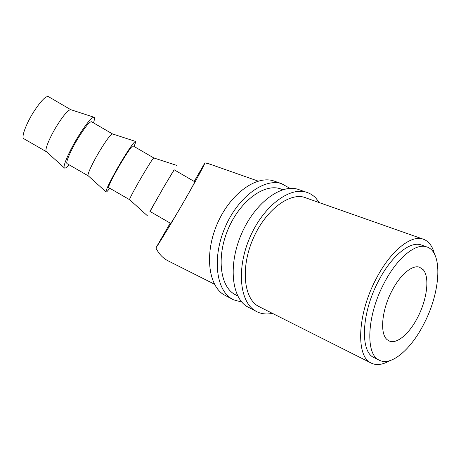 <?xml version="1.0" encoding="UTF-8"?>
<svg xmlns="http://www.w3.org/2000/svg" width="461" height="461" viewBox="0 0 461 461"><rect width="100%" height="100%" fill="white"/><g stroke="black" fill="none" stroke-linecap="round" stroke-linejoin="round"><path stroke-width="0.69" d="M387.298 339.792C379.639 334.116 381.575 310.386 391.879 290.949C400.188 274.658 412.324 264.591 419.533 267.219L423.221 269.731C429.836 277.119 427.105 299.183 417.868 316.978C409.645 333.447 396.892 344.557 389.217 340.984L387.298 339.792M23.845 138.721L23.742 138.663C21.125 137.482 25.885 124.251 33.469 112.202C40.701 101.063 45.679 95.876 48.411 96.631L70.706 109.649C68.124 109.897 63.509 115.267 56.859 125.755C49.753 137.205 44.659 149.681 46.198 151.496L46.532 151.796M93.474 122.851C94.661 119.324 94.787 117.44 93.86 117.203C91.203 117.647 85.879 124.274 77.88 137.084C69.306 151.075 62.782 165.995 64.269 167.821C64.874 168.714 66.47 167.706 69.075 164.796M112.519 133.932L91.589 121.756C89.647 121.45 85.17 126.902 78.163 138.098C70.752 150.182 65.301 162.946 67.099 163.655L67.168 163.695M112.536 133.938L112.421 133.897C110.588 134.439 106.405 140.035 99.876 150.684C92.874 162.26 87.169 174.408 88.057 175.653L88.264 175.843M133.995 146.425C135.448 143.152 135.92 141.475 135.419 141.383C133.678 142.184 128.878 149.087 121.03 162.093C112.582 176.24 105.31 190.756 106.007 191.891C106.249 192.473 107.488 191.246 109.718 188.221M153.813 157.956L132.999 145.849C131.806 145.976 127.806 151.669 121.007 162.929C113.769 175.042 107.655 187.362 108.669 187.621L108.704 187.639M153.818 157.956L153.767 157.939C152.689 158.774 148.949 164.6 142.541 175.411C135.643 187.114 129.316 198.927 129.553 199.601L129.633 199.676M174.206 169.821L163.828 186.895L150.044 211.472M210.337 164.295L204.915 162.825C204.69 164.427 195.718 181.121 184.861 199.936C191.355 188.589 194.651 182.533 194.738 181.767L174.085 169.746L163.499 187.558L149.917 211.397L170.656 223.355C170.789 223.758 177.877 212.095 184.861 199.936C174.235 218.474 160.768 240.763 155.904 247.978C158.959 254.069 163.108 258.408 168.351 260.984L214.48 284.201M194.196 181.45L204.915 162.825M434.429 253.936C432.383 245.759 428.448 240.763 422.616 238.954C410.532 235.001 390.288 251.36 376.262 278.6C357.021 314.402 355.736 357.413 371.549 363.239C376.729 365.567 382.722 364.749 389.528 360.773M422.253 245.333L420.812 244.814C409.789 241.12 391.32 256.091 378.567 280.887C361.119 313.399 359.926 352.527 374.395 357.771L379.173 360.139M384.111 283.175C366.604 315.9 365.239 355.177 379.605 360.358C391.666 366.299 411.569 348.7 424.183 323.311C440.854 291.427 443.113 251.066 426.281 246.773C415.344 243.108 396.909 258.223 384.111 283.175M155.904 247.978L170.218 223.101M299.846 189.972L297.743 189.24C280.709 183.87 254.927 203.024 241.691 233.427C228.287 263.75 231.33 296.63 246.595 306.306L256.512 311.527M319.329 202.627L315.837 198.086C313.088 195.222 309.867 193.245 306.173 192.162C289.249 186.826 263.438 206.257 250.075 236.977C236.545 267.622 239.415 300.739 254.576 310.374L257.002 311.774C261.669 314.022 266.804 314.546 272.399 313.347M307.694 198.535L304.767 197.4C289.254 192.404 265.64 210.13 253.348 238.164C240.907 266.13 243.339 296.567 257.192 305.58L260.966 307.591M275.528 181.553L273.39 180.816C256.08 175.341 230.391 193.701 217.523 223.187C204.488 252.593 208.02 284.794 223.556 294.562L233.064 299.575M290.061 188.393L281.354 183.57C264.13 178.125 238.406 196.749 225.417 226.53C212.262 256.235 215.639 288.661 231.094 298.405L233.56 299.829L241.858 302.093M282.783 189.725L280.017 188.676C264.234 183.576 240.688 200.558 228.737 227.74C216.63 254.852 219.534 284.656 233.658 293.755L237.674 295.87M23.742 138.663L46.428 151.738M46.198 151.496L64.269 167.821M67.099 163.655L88.166 175.797M88.057 175.653L106.007 191.891M108.669 187.621L129.57 199.671M129.553 199.601L147.376 215.742M234.286 294.164L237.761 295.916M257.958 306.081L371.117 363.02M420.812 244.814L426.281 246.773M208.372 163.603L258.172 181.121M278.623 188.313L282.708 189.748M303.586 197.089L422.616 238.954M153.767 157.939L176.615 165.361M112.421 133.897L135.419 141.383M70.706 109.649L93.86 117.203M259.191 306.778L259.699 307.032M297.743 189.24L306.173 192.162M235.698 294.971L236.211 295.23M273.39 180.816L281.354 183.57"/></g></svg>
